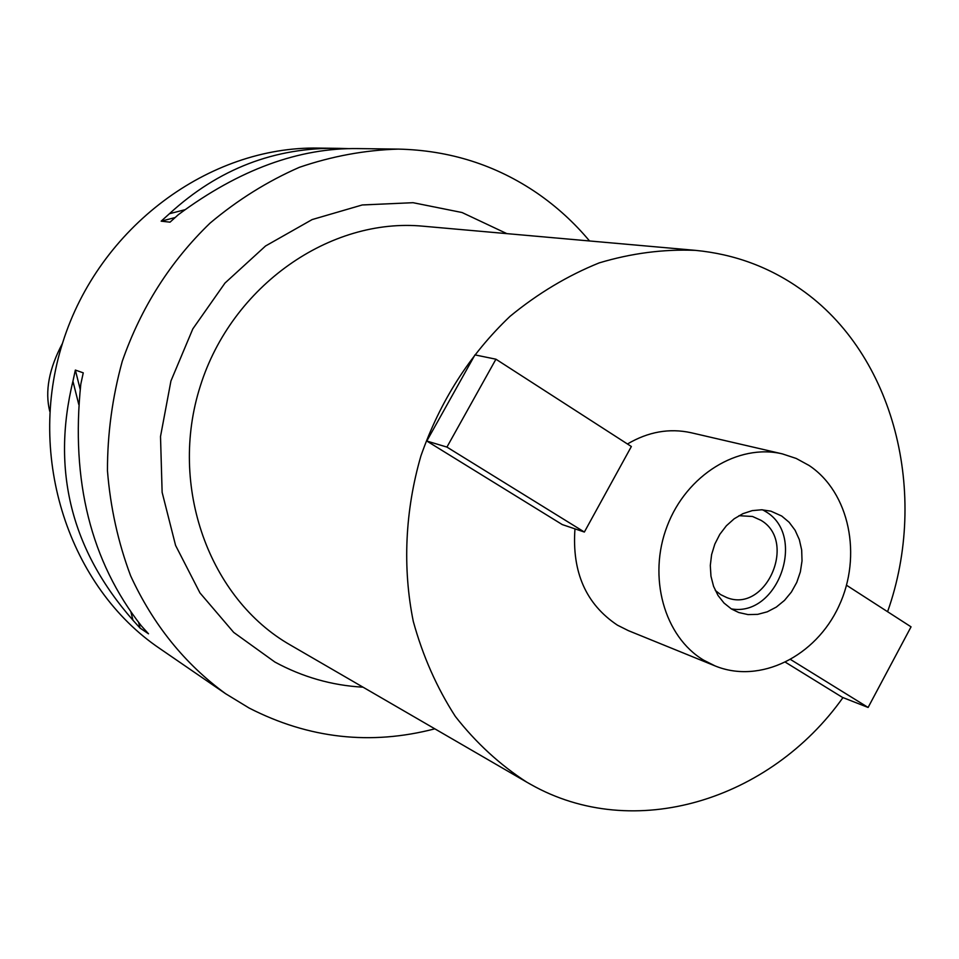 <?xml version="1.0" encoding="UTF-8"?>
<svg xmlns="http://www.w3.org/2000/svg" width="959" height="959" viewBox="0 0 959 959"><rect width="100%" height="100%" fill="white"/><g stroke="black" fill="none" stroke-linecap="round" stroke-linejoin="round"><path stroke-width="1.44" d="M62.479 343.358C49.017 368.616 44.773 391.272 49.748 411.327M338.179 148.345L318.376 148.094C209.446 146.008 99.113 226.983 62.779 342.399C25.965 457.659 69.48 587.423 159.709 648.488L225.605 693.705C184.679 663.832 153.008 624.489 130.58 575.7C118.089 542.303 110.369 507.311 107.456 470.713C107.42 433.768 112.359 397.29 122.272 361.255C141.009 307.587 170.27 261.531 210.057 223.123C237.664 199.916 267.429 181.323 299.34 167.334C331.97 156.185 364.959 150.107 398.297 149.101C449.675 150.287 496.031 165.02 537.364 193.31C556.867 206.796 574.261 222.68 589.533 240.961M434.835 728.828C370.677 745.527 308.774 738.598 249.112 708.03L225.605 693.705M72.932 381.238L75.353 370.066L83.253 372.847L80.808 384.163C70.738 481.082 90.925 561.662 141.369 625.891L148.501 633.791L140.05 628.073L132.989 620.257C71.35 550.178 51.33 470.497 72.932 381.238L78.782 404.506M349.424 148.669L339.282 148.357C275.041 147.015 218.424 168.808 169.431 213.725L161.16 221.169L170.031 222.164L178.386 214.636C239.067 169.623 299.076 147.614 358.39 148.597L359.649 148.621M506.855 233.636L462.058 212.526L413.053 202.697L362.226 204.962L312.154 219.563L265.547 245.983L224.993 283.049L192.831 328.865L170.93 380.987L160.513 436.513L162.131 492.339L175.581 545.419L199.952 592.902L233.696 632.401L274.873 662.034C302.612 677.09 331.994 685.469 363.041 687.183M695.431 250.359L423.255 226.216C330.399 217.213 231.862 285.494 200.323 386.009C168.173 486.333 209.374 598.919 290.445 645.071L526.791 782.172C499.879 764.779 476.06 742.877 455.357 716.457C436.872 687.795 422.847 656.124 413.293 621.42C402.444 567.944 405.01 510.787 420.905 455.957C440.085 401.15 469.79 354.614 510.032 316.338C537.831 293.478 567.548 275.677 599.171 262.898C631.322 253.248 663.4 249.064 695.431 250.359C734.282 254.099 769.394 267.046 800.777 289.222C894.555 354.422 929.235 494.101 887.59 611.71M842.973 697.577C770.209 800.166 633.959 842.937 530.579 784.318L526.791 782.172M574.968 528.865C571.84 572.103 585.985 604.206 617.44 625.172L628.337 630.626L715.15 665.942L703.702 660.188C664.263 636.74 647.481 576.958 667.2 526.023C686.524 474.933 738.202 443.274 782.388 453.895L796.234 458.462L809.06 465.463C849.542 492.303 862.525 555.944 838.885 606.124C815.737 656.543 759.96 684.342 715.15 665.942M782.388 453.895L691.079 432.725C669.43 427.99 648.224 431.742 627.45 443.993M495.935 359.205L631.358 446.51L584.367 532.041L562.25 524.573L426.803 441.032L474.945 354.89L495.935 359.205L446.93 447.086L426.803 441.032M785.577 662.321L842.386 697.361L868.111 707.454L911.05 626.838L846.521 585.242M731.417 608.965L738.754 612.525L748.056 614.599L757.706 614.359L767.26 611.818L776.322 607.083L784.486 600.394L791.403 592.039L796.773 582.389L800.357 571.864L802.024 560.907L801.676 550.01L799.338 539.641L795.095 530.255L789.125 522.259L781.705 516.026L770.892 511.159L761.686 509.78L752.24 510.62L742.937 513.664L734.186 518.783L726.371 525.772L719.813 534.331L714.827 544.089L711.602 554.626L710.307 565.486L710.967 576.215L713.568 586.333L717.991 595.407L724.021 603.055L731.417 608.965M762.657 509.816L765.654 511.579C806.987 535.446 778.061 617.368 731.249 608.869M715.27 590.42L720.653 594.628L726.814 597.589C765.893 613.496 797.576 541.487 760.931 520.293L752.527 516.481L738.969 515.69M584.367 532.041L446.93 447.086M790.719 659.6L868.111 707.454M132.989 620.257L130.975 612.226M140.05 628.073L138.659 622.523M80.184 389.318L75.353 370.066M169.431 213.725L184.823 209.757M161.16 221.169L175.053 217.573M358.39 148.597L398.297 149.101"/></g></svg>
